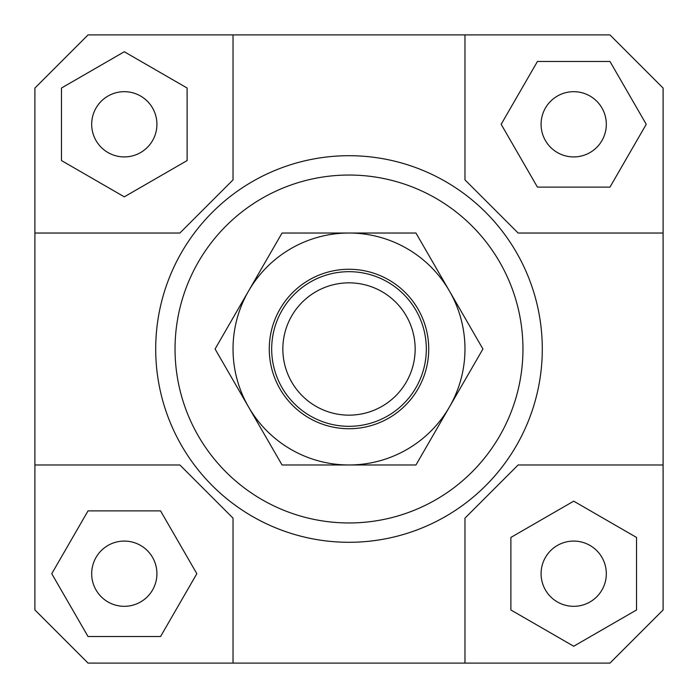<?xml version="1.0" encoding="UTF-8"?>
<svg xmlns="http://www.w3.org/2000/svg" width="698" height="698" viewBox="0 0 698 698"><rect width="100%" height="100%" fill="white"/><g stroke="black" fill="none" stroke-linecap="round" stroke-linejoin="round"><path stroke-width="1.05" d="M271.679 349A77.321 77.321 0 0 0 349 426.321A77.321 77.321 0 0 0 426.321 349A77.321 77.321 0 0 0 349 271.679A77.321 77.321 0 0 0 271.679 349M282.847 349A66.153 66.153 0 0 1 349 282.847A66.153 66.153 0 0 1 415.153 349A66.153 66.153 0 0 1 349 415.153A66.153 66.153 0 0 1 282.847 349M156.919 573.704A32.614 32.614 0 0 1 124.296 606.318A32.614 32.614 0 0 1 91.682 573.704A32.614 32.614 0 0 1 124.296 541.081A32.614 32.614 0 0 1 156.919 573.704M573.704 541.081A32.614 32.614 0 0 1 606.318 573.704A32.614 32.614 0 0 1 573.704 606.318A32.614 32.614 0 0 1 541.081 573.704A32.614 32.614 0 0 1 573.704 541.081M541.081 124.296A32.614 32.614 0 0 1 573.704 91.682A32.614 32.614 0 0 1 606.318 124.296A32.614 32.614 0 0 1 573.704 156.919A32.614 32.614 0 0 1 541.081 124.296M124.296 156.919A32.614 32.614 0 0 1 91.682 124.296A32.614 32.614 0 0 1 124.296 91.682A32.614 32.614 0 0 1 156.919 124.296A32.614 32.614 0 0 1 124.296 156.919M194.367 464.973A193.294 193.294 0 0 1 155.706 349A193.294 193.294 0 0 0 349 542.294A193.294 193.294 0 0 0 542.294 349A193.294 193.294 0 0 1 194.367 464.973M175.041 349A173.959 173.959 0 0 1 349 175.041A173.959 173.959 0 0 1 522.959 349A173.959 173.959 0 0 1 349 522.959A173.959 173.959 0 0 1 175.041 349M542.294 349A193.294 193.294 0 0 0 349 155.706A193.294 193.294 0 0 0 155.706 349A193.294 193.294 0 0 1 349 155.706A193.294 193.294 0 0 1 542.294 349M233.027 663.1L233.027 518.134L179.866 464.973L34.9 464.973L34.9 88.053L88.053 34.9L609.947 34.9L663.1 88.053L663.1 609.947L609.947 663.1L88.053 663.1L34.9 609.947L34.9 464.973M663.1 464.973L518.134 464.973L464.973 518.134L464.973 663.1M464.973 34.9L464.973 179.866L518.134 233.027L663.1 233.027M34.9 233.027L179.866 233.027L233.027 179.866L233.027 34.9M61.476 88.027L61.476 160.566L124.296 196.836L187.116 160.566L187.116 88.027L124.296 51.757L61.476 88.027M609.973 61.476L537.434 61.476L501.164 124.296L537.434 187.116L609.973 187.116L646.243 124.296L609.973 61.476M636.524 609.973L636.524 537.434L573.704 501.164L510.884 537.434L510.884 609.973L573.704 646.243L636.524 609.973M88.027 636.524L160.566 636.524L196.836 573.704L160.566 510.884L88.027 510.884L51.757 573.704L88.027 636.524M248.567 291.014A115.973 115.973 0 0 0 349 464.973A115.973 115.973 0 0 0 449.433 291.014L482.92 349L415.956 464.973L282.044 464.973L215.08 349L282.044 233.027L349 233.027A115.973 115.973 0 0 0 248.567 291.014M428.729 349A79.729 79.729 0 0 1 349 428.729A79.729 79.729 0 0 1 269.271 349A79.729 79.729 0 0 1 349 269.271A79.729 79.729 0 0 1 428.729 349M349 233.027L415.956 233.027L449.433 291.014A115.973 115.973 0 0 0 349 233.027"/></g></svg>
